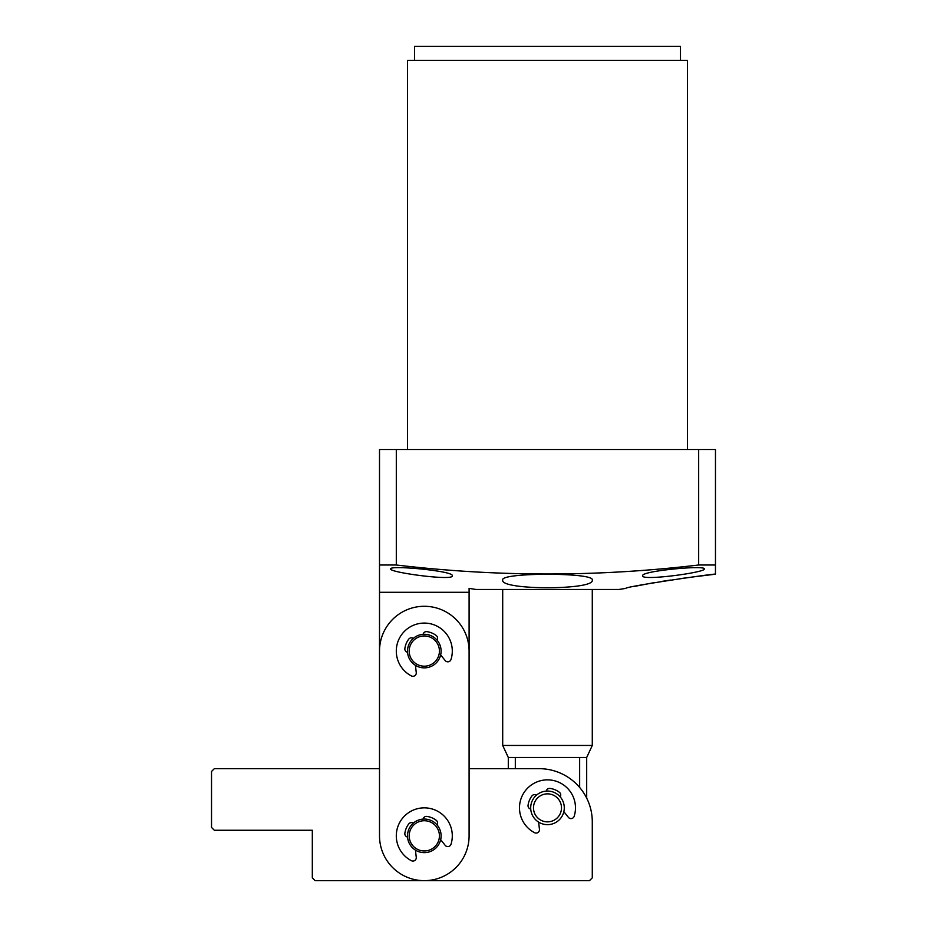 <?xml version="1.0" encoding="UTF-8"?>
<svg xmlns="http://www.w3.org/2000/svg" width="927" height="927" viewBox="0 0 927 927"><rect width="100%" height="100%" fill="white"/><g stroke="black" fill="none" stroke-linecap="round" stroke-linejoin="round"><path stroke-width="1.39" d="M687.475 449.502L687.475 60.348L407.509 60.348L407.509 449.502M680.476 60.348L680.476 46.35L414.508 46.35L414.508 60.348M704.277 568.935C706.293 572.365 641.009 581.194 642.678 575.783C640.545 570.974 705.957 564.937 704.277 568.935M452.306 575.783C454.021 581.194 388.714 572.376 390.707 568.935C388.969 564.937 454.404 570.962 452.306 575.783M592.26 580.035C595.343 590.302 499.711 590.325 502.724 580.035C499.699 572.376 595.215 572.353 592.26 580.035M469.074 588.367L476.096 589.479L618.877 589.479L625.91 588.367C623.303 586.861 717.776 572.932 715.447 574.195L715.47 564.995L698.668 564.995C598.077 576.976 497.289 576.976 396.304 564.995L379.514 564.995L379.514 574.184M715.447 574.195L692.029 577.069M687.637 577.648L679.63 578.738M670.522 580.059L662.098 581.356M653.558 582.759L634.613 586.362M379.514 679.074L379.514 449.502L715.47 449.502L715.47 564.995M698.668 564.995L698.668 449.502M396.304 564.995L396.304 449.502M534.949 819.028A16.802 16.802 0 0 1 536.316 795.308A16.802 16.802 0 0 1 560.035 796.687A16.802 16.802 0 0 1 558.657 820.407A16.802 16.802 0 0 1 534.949 819.028M537.034 817.162A13.998 13.998 0 0 1 538.181 797.405A13.998 13.998 0 0 1 557.95 798.553A13.998 13.998 0 0 1 556.803 818.309A13.998 13.998 0 0 1 537.034 817.162M592.283 821.855A53.198 53.198 0 0 0 539.085 768.668L469.097 768.668L469.097 651.078A44.797 44.797 0 0 0 424.299 606.281A44.797 44.797 0 0 0 379.514 651.078L379.514 768.668L214.334 768.668L211.53 771.461L211.53 827.452L214.334 830.256L312.318 830.256L312.318 877.846L315.122 880.65L589.479 880.65L592.283 877.846L592.283 821.855L592.283 858.251M491.495 768.668L508.297 768.668L508.297 757.463L586.687 757.463L592.283 745.459L592.283 589.479M379.514 651.078L379.514 835.853A44.797 44.797 0 0 0 424.299 880.65A44.797 44.797 0 0 0 469.097 835.853L469.097 651.078M428.737 667.278A16.802 16.802 0 0 1 408.1 655.505A16.802 16.802 0 0 1 419.873 634.879A16.802 16.802 0 0 1 440.51 646.652A16.802 16.802 0 0 1 428.737 667.278M428.286 665.656A15.122 15.122 0 0 1 409.722 655.065A15.122 15.122 0 0 1 420.313 636.49A15.122 15.122 0 0 1 438.888 647.092A15.122 15.122 0 0 1 428.286 665.656M440.545 840.163A16.802 16.802 0 0 1 419.989 852.087A16.802 16.802 0 0 1 408.065 831.542A16.802 16.802 0 0 1 428.622 819.619A16.802 16.802 0 0 1 440.545 840.163M438.911 839.735A15.122 15.122 0 0 1 420.429 850.465A15.122 15.122 0 0 1 409.688 831.971A15.122 15.122 0 0 1 428.181 821.241A15.122 15.122 0 0 1 438.911 839.735M379.514 592.283L469.097 592.283L469.097 679.074M508.297 757.463L502.701 745.459L592.283 745.459M502.701 745.459L502.701 589.479M515.319 768.668L515.319 757.463M579.653 757.463L579.653 787.452M530.731 809.062A3.36 3.36 0 0 1 528.054 805.331A19.594 19.594 0 0 1 531.947 795.922A3.36 3.36 0 0 1 536.478 795.169M538.622 822.122L539.444 829.329A3.36 3.36 0 0 1 534.555 832.689A27.995 27.995 0 0 1 536.768 781.994A27.995 27.995 0 0 1 574.195 816.247A3.36 3.36 0 0 1 568.367 817.336L563.848 811.67M546.293 791.102A3.36 3.36 0 0 1 550.024 788.425A19.594 19.594 0 0 1 559.433 792.318A3.36 3.36 0 0 1 560.175 796.849M407.544 837.058A3.36 3.36 0 0 1 404.867 833.327A19.594 19.594 0 0 1 408.761 823.918A3.36 3.36 0 0 1 413.291 823.164M415.435 850.129L416.258 857.324A3.36 3.36 0 0 1 411.368 860.685A27.995 27.995 0 0 1 413.581 809.989A27.995 27.995 0 0 1 451.009 844.254A3.36 3.36 0 0 1 445.18 845.331L440.661 839.665M423.106 819.097A3.36 3.36 0 0 1 426.837 816.42A19.594 19.594 0 0 1 436.246 820.314A3.36 3.36 0 0 1 436.988 824.845M407.544 652.272A3.36 3.36 0 0 1 404.867 648.552A19.594 19.594 0 0 1 408.761 639.132A3.36 3.36 0 0 1 413.291 638.39M415.435 665.343L416.258 672.55A3.36 3.36 0 0 1 411.368 675.91A27.995 27.995 0 0 1 413.581 625.215A27.995 27.995 0 0 1 451.009 659.468A3.36 3.36 0 0 1 445.18 660.557L440.661 654.891M423.106 634.323A3.36 3.36 0 0 1 426.837 631.646A19.594 19.594 0 0 1 436.246 635.54A3.36 3.36 0 0 1 436.988 640.07M469.097 588.378L469.097 592.283M586.687 798.101L586.687 757.463"/></g></svg>
